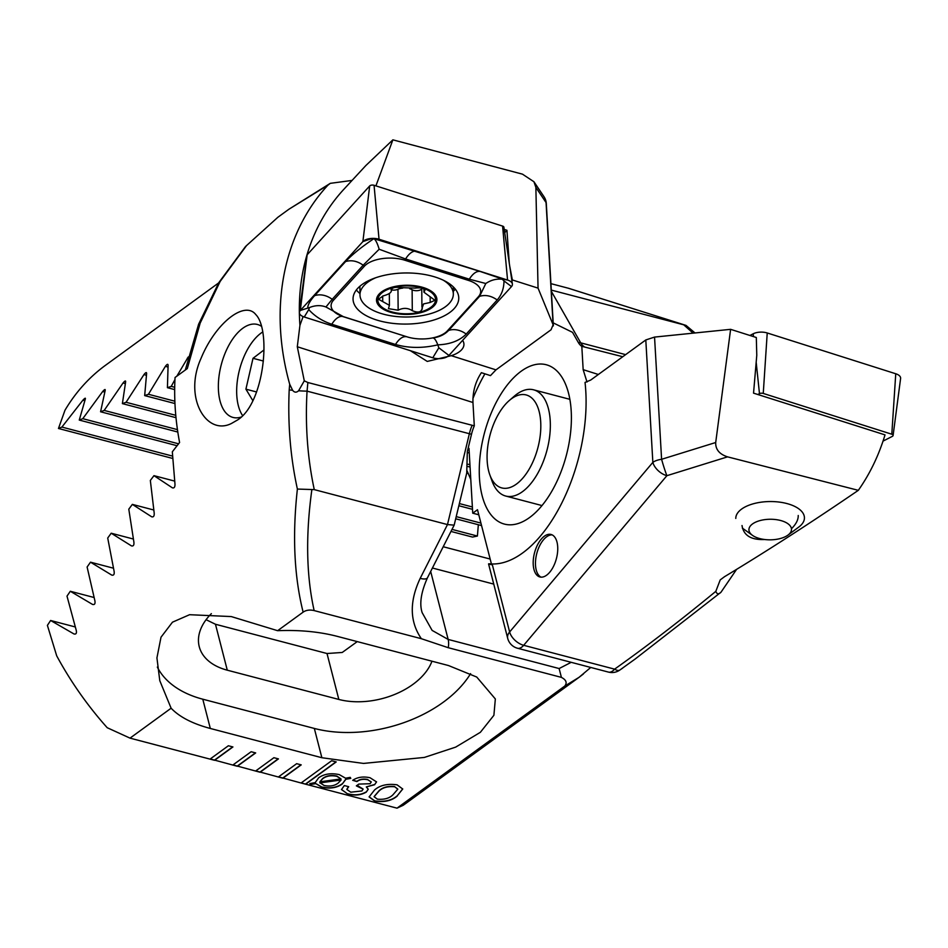 <?xml version="1.0" encoding="UTF-8"?>
<svg xmlns="http://www.w3.org/2000/svg" width="948" height="948" viewBox="0 0 948 948"><rect width="100%" height="100%" fill="white"/><g stroke="black" fill="none" stroke-linecap="round" stroke-linejoin="round"><path stroke-width="1.42" d="M301.322 782.823L305.635 784.197L336.208 761.931L331.658 760.734L301.073 783.001L397.011 808.158L403.125 805.326A274.6 199.08 54 0 0 406.076 803.229L579.038 677.334L564.783 686.056L397.011 808.158M185.298 370.04L198.618 324.204L218.858 282.563L245.532 246.504L277.859 217.282L246.551 245.568L220.173 281.39L200.17 323.114L187.313 368.559L175.06 377.482A274.6 199.08 54 0 0 179.587 442.503L172.323 451.817L174.989 484.215C175.036 487.142 174.159 488.339 172.358 487.817L153.967 475.659L150.341 480.435L154.204 513.152C154.358 516.091 153.505 517.3 151.644 516.779L132.353 504.383L128.798 509.171L133.905 542.209C134.178 545.171 133.348 546.392 131.405 545.858L111.2 533.214L107.717 538.026L114.127 571.407C114.518 574.393 113.701 575.614 111.698 575.069L90.51 562.176L87.109 567.011L94.883 600.748C95.404 603.746 94.61 604.978 92.525 604.421L70.306 591.268L67 596.126L76.219 630.242C76.871 633.252 76.113 634.485 73.932 633.939L50.623 620.49L47.4 625.372L56.69 655.815A274.6 199.08 54 0 0 107.219 727.72L130.018 738.136L171.114 708.215C179.516 716.996 192.586 723.739 210.314 728.467L321.87 757.725L363.487 763.424L424.372 757.428L455.68 747.119L480.375 732.306L493.896 715.29L495.342 698.96L476.749 677.05L448.511 665.543L336.967 636.286C319.073 631.676 299.295 629.816 277.622 630.693L303.135 612.135C306.121 610.085 309.795 609.576 314.144 610.583L421.362 638.703L448.25 647.709L561.406 677.382C566.205 679.882 567.331 682.773 564.783 686.056M130.018 738.136L214.568 760.308L232.924 746.953L228.373 745.756L210.018 759.123M210.266 758.945L237.332 766.28L255.687 752.925L251.137 751.728L232.781 765.083M233.03 764.918L260.096 772.253L278.451 758.898L273.901 757.701L255.545 771.056M255.794 770.878L282.871 778.225L301.215 764.87L296.665 763.673L278.309 777.028M278.558 776.85L301.073 783.001M347.691 793.997L341.493 789.554L344.325 785.548L348.698 786.698L346.814 789.435L350.76 792.184L361.899 790.964L363.12 789.163L356.365 785.868L358.83 784.091L370.052 783.735L371.261 782.005L367.812 779.766C363.392 778.818 359.754 779.422 356.934 781.579L352.703 780.311C357.384 777.123 363.167 776.27 370.04 777.739L376.546 781.899L374.602 784.743L366.307 786.923L368.239 789.257L366.26 792.125C360.904 795.218 354.718 795.834 347.691 793.997L341.481 789.435M315.554 783.688L310.589 784.482L309.783 783.629L315.21 782.598L318.647 777.798C324.157 773.888 331.053 772.833 339.325 774.635L345.57 778.213L350.227 777.36L350.784 778.379L345.878 779.268L342.275 784.008C336.824 787.907 329.987 788.961 321.751 787.196L315.53 783.451L310.589 784.482M397.295 795.976C391.832 800.74 384.319 802.446 374.733 801.096L369.104 796.924L374.531 790.004C379.982 785.228 387.495 783.498 397.082 784.826L402.734 789.02L397.283 795.728C391.82 800.503 384.296 802.209 374.721 800.847L374.733 801.096M237.569 419.964L231.442 423.472C206.557 436.163 183.248 397.828 200.964 358.534C215.563 322.794 244.774 300.232 255.83 314.618C271.341 330.248 264.291 403.386 237.569 419.964M303.135 612.135C294.176 576.479 292.257 535.454 297.388 489.061C290.42 457.149 287.694 424.076 289.199 389.853L289.697 384.236C268.545 308.681 283.049 233.599 327.866 185.227L288.95 209.212L277.859 217.282M171.114 708.215L159.785 680.676L156.93 657.9L161.006 637.21L172.465 622.184L189.576 614.707L231.253 616.567L277.622 630.693M289.199 389.853A13.734 1.007 3.3 0 0 292.624 390.292L289.697 384.236M421.362 638.703C409.666 621.651 409.275 601.542 420.189 578.363L447.48 524.576L469.367 433.71L307.057 391.145L307.875 382.518L304.284 380.835L298.584 390.789A13.734 1.007 3.3 0 0 307.057 391.145C305.114 425.214 307.519 458.038 314.274 489.63L311.88 489.535C305.576 535.229 306.322 575.578 314.144 610.583M298.584 390.789C296.404 392.745 294.413 392.579 292.624 390.292M297.388 489.061L311.88 489.535M410.354 350.677L427.264 361.425L451.26 355.678A27.456 13.272 179.5 0 0 459.282 351.827A27.456 13.272 179.5 0 0 463.939 344.349A27.456 13.272 179.5 0 0 462.624 340.356M314.274 489.63L447.48 524.576L454.163 525.145L466.736 473.04L467.317 451.663L471.5 434.279A27.741 14.291 104.7 0 1 474.296 425.842L472.957 402.509C472.685 391.512 475.493 381.57 481.371 372.683L490.483 375.621L495.97 369.862L551.049 329.774L553.111 324.785L553.359 325.887L546.309 203.595A13.734 13.734 0 0 0 544.01 196.734A13.734 12.999 146.1 0 1 546.06 202.564L535.869 187.396L538.049 288.121L512.347 279.956L509.692 265.973M535.869 187.396L533.949 181.755L522.478 174.159L392.875 139.842L365.81 165.58L343.994 189.15A247.144 198.559 42.8 0 0 299.935 325.342L297.293 346.755L304.284 380.835M299.935 325.342L303.099 316.585M307.875 382.518L474.296 425.842M546.309 203.595A13.734 6.28 -3.3 0 0 546.06 202.564L553.111 324.785L538.049 288.121M327.866 185.227L330.283 183.343L351.459 180.499M443.214 546.735L490.163 559.047M420.189 578.363A13.734 4.55 26.9 0 0 427.465 577.782C421.054 592.192 419.277 603.817 422.156 612.657L432.122 630.408L448.155 639.426L559.13 668.541L571.206 662.32M583.447 673.945L579.086 677.31M206.083 619.696L215.469 624.258L327.013 653.516L342.24 652.461L357.254 641.606M211.357 613.64A63.16 39.733 165.6 0 0 199.246 646.678A63.16 39.733 165.6 0 0 227.283 670.189L338.827 699.446A63.16 39.733 165.6 0 0 431.968 661.206M157.332 667.084A109.838 69.109 165.6 0 0 202.789 699.197L314.333 728.443A109.838 69.109 165.6 0 0 470.599 673.637M561.406 677.382L559.13 668.541M427.465 577.782L454.163 525.145M432.418 568.018L493.754 584.098M132.353 504.383L153.695 509.977M111.2 533.214L133.277 539.009M90.51 562.176L113.357 568.172M153.967 475.659L174.586 481.074M70.306 591.268L93.971 597.477M50.623 620.49L75.165 626.924M261.506 326.337A48.052 24.755 -75.3 0 0 257.418 324.465A48.052 24.755 -75.3 0 0 221.275 364.672A48.052 24.755 -75.3 0 0 233.03 417.44A48.052 24.755 -75.3 0 0 241.041 417.096M375.918 185.879L392.875 139.842M504.229 229.416L506.931 230.269L509.266 263.046M504.715 232.71L506.931 230.269M310.577 784.245L309.96 783.593M350.653 778.166L345.878 779.268M345.866 779.019L342.275 784.008M342.264 783.759C336.813 787.658 329.963 788.724 321.739 786.959L321.751 787.196M321.739 786.959L315.53 783.451M341.007 778.924L336.801 776.057C330.959 774.871 326.219 775.713 322.581 778.581L319.867 781.827L341.007 778.924L336.813 776.305C330.971 775.109 326.231 775.95 322.593 778.829L319.867 781.827M341.09 780.003L319.832 782.657L324.121 785.489C329.845 786.674 334.526 785.88 338.163 783.095L341.09 780.003L319.843 782.906M348.461 786.639L346.814 789.317M363.108 789.044L358.782 786.425M358.759 786.188L356.519 785.655M371.249 781.887L367.812 779.766M367.8 779.529C363.368 778.581 359.742 779.185 356.91 781.33L356.934 781.579M356.91 781.33L352.798 780.251M376.534 781.78L374.602 784.743M374.59 784.506L366.307 786.923M368.227 789.139L366.26 792.125M366.248 791.876C360.892 794.969 354.706 795.597 347.667 793.76M374.721 800.847L369.104 796.806M402.722 788.902L397.283 795.728M397.781 789.08L394.451 786.52C387.637 785.928 382.447 787.397 378.904 790.905L374.093 796.604M394.475 786.757C387.649 786.176 382.459 787.634 378.916 791.153L374.093 796.723L377.411 799.176C384.213 799.78 389.379 798.335 392.922 794.827L397.793 789.21L394.451 786.52M260.084 772.004L278.191 758.827M237.32 766.043L255.427 752.854M214.556 760.071L232.663 746.894M282.848 777.976L300.954 764.799M305.611 783.949L335.959 761.872M430.653 307.448A28.831 13.936 179.5 0 0 408.635 285.917A28.831 13.936 179.5 0 0 380.823 306.168A28.831 13.936 179.5 0 0 430.653 307.448M424.574 289.436L424.586 290.941C424.609 288.358 421.493 287.41 415.236 288.097L401.087 287.659C395.115 286.794 391.844 287.635 391.275 290.171C391.832 292.339 389.13 294.247 383.193 295.906L378.465 299.224L389.415 305.303L388.443 308.657L398.148 310.197C403.184 307.638 407.901 307.804 412.297 310.707C418.293 313.101 421.564 312.248 422.109 308.112L423.602 303.905L430.202 302.459L434.931 300.291L423.969 292.221L424.953 290.218M391.062 289.65L391.453 290.835L391.441 288.867M422.322 309.048L422.109 308.112M375.681 277.764A46.677 22.562 179.5 0 0 359.967 294.852A46.677 22.562 179.5 0 0 393.159 316.134A46.677 22.562 179.5 0 0 445.43 306.737A46.677 22.562 179.5 0 0 453.334 294.022A46.677 22.562 179.5 0 0 443.285 280.205M431.79 307.804A30.206 14.599 179.5 0 0 408.718 285.265A30.206 14.599 179.5 0 0 379.591 306.465A30.206 14.599 179.5 0 0 431.79 307.804M391.263 289.081L391.275 290.171M421.765 288.903A5.652 2.737 -0.5 0 1 412.119 289.733A9.895 4.787 179.5 0 0 409.666 288.713M402.722 288.121A9.895 4.787 179.5 0 0 397.959 289.259L398.148 310.197M397.959 289.259A5.652 2.737 -0.5 0 1 391.453 289.863M382.684 296.037L382.731 301.227M376.463 319.95A52.863 25.56 179.5 0 0 430.878 320.874A52.863 25.56 179.5 0 0 458.761 298.051A52.863 25.56 179.5 0 0 405.673 272.965A52.863 25.56 179.5 0 0 353.047 298.987A52.863 25.56 179.5 0 0 376.463 319.95M333.447 300.279A27.456 13.272 179.5 0 0 343.271 316.608L406.965 336.813A27.456 13.272 179.5 0 0 414.359 338.46A27.456 13.272 179.5 0 0 430.368 338.317A27.456 13.272 179.5 0 0 447.361 330.876L478.361 296.76A27.456 13.272 179.5 0 0 468.537 280.442L404.843 260.226A27.456 13.272 179.5 0 0 364.435 266.163L333.447 300.279L332.191 299.319L325.946 306.986L343.271 316.608M307.721 307.899C307.851 304.746 310.15 300.67 314.606 295.681L345.593 261.565C352.253 254.502 361.686 246.859 373.891 238.659L479.996 271.401L502.997 279.222L502.227 279.257L504.004 280.916C503.921 288.512 501.646 294.864 497.19 299.971L466.203 334.087C459.543 340.77 450.075 344.361 437.798 344.859C422.772 348.378 408.659 348.236 395.482 344.468L331.8 324.252C322.486 321.182 314.807 316.288 308.74 309.593L309.486 307.555L300.315 310.47A10.985 5.309 179.5 0 0 299.402 312.283A10.985 5.309 179.5 0 0 304.249 316.999L432.774 357.799A10.985 5.309 179.5 0 0 448.937 355.429L511.493 286.569A10.985 5.309 179.5 0 0 512.394 284.033A10.985 5.309 179.5 0 0 507.559 280.039L379.034 239.24A10.985 5.309 179.5 0 0 376.072 238.588A10.985 5.309 179.5 0 0 369.661 238.647A10.985 5.309 179.5 0 0 362.871 241.622L300.315 310.47L307.152 254.787A2.963 1.434 179.5 0 0 306.903 255.273L299.402 312.283M512.394 284.033L503.886 227.153A2.963 1.434 179.5 0 0 502.582 226.086L374.057 185.287A2.963 1.434 179.5 0 0 369.696 185.927L307.152 254.787M430.368 338.317L432.572 337.962C439.161 337.204 444.505 334.691 448.617 330.449L479.605 296.333L485.803 283.511L469.296 279.186L405.602 258.97L379.164 249.241C377.458 243.411 375.704 239.88 373.891 238.659L373.346 238.386M432.561 337.962C434.208 337.713 435.962 340 437.798 344.859L438.841 347.798L448.937 355.429M379.164 249.241L363.179 265.203L364.435 266.163M325.946 306.986C320.72 305.031 315.246 305.22 309.486 307.555M502.227 279.257C496.456 278.605 490.981 280.027 485.803 283.511M757.808 394.51L759.478 393.657A2.963 1.434 -0.5 0 1 763.259 393.432L891.795 434.22A2.963 1.434 -0.5 0 1 893.099 435.488A2.963 1.434 -0.5 0 1 892.281 436.4L883.026 441.116M749.915 335.462L753.186 333.791A10.985 5.309 -0.5 0 1 767.228 332.973L895.753 373.761A10.985 5.309 -0.5 0 1 900.6 378.477L893.099 435.488M550.93 283.653L568.693 288.322L686.008 325.401L568.077 288.156M715.823 591.351L720.231 579.892L724.509 576.704C767.394 550.835 811.998 522.04 858.319 490.329L727.554 456.853L666.894 475.683L523.675 645.304L614.6 669.146A13.734 7.074 104.7 0 1 608.462 672.096A13.734 13.734 0 0 0 619.482 670.283A13.734 10.997 56.7 0 0 619.779 670.082L634.899 659.216L619.779 670.082A13.734 5.546 -125.3 0 1 614.6 669.146C647.01 646.157 680.759 620.229 715.823 591.351C716.913 594.266 718.631 594.562 720.99 592.227L736.596 569.357M478.349 524.73L477.401 536.047L472.507 537.078L450.975 531.437M695.014 332.961L686.008 325.401M693.106 333.163L683.733 324.82L685.617 325.294M491.609 564.676C487.402 563.859 487.58 563.622 492.142 563.965A124.946 64.369 -75.3 0 0 561.05 504.49A124.946 64.369 -75.3 0 0 585.034 382.423L590.723 380.041L645.801 339.953L654.547 337.085L730.612 329.335L756.314 337.5L756.777 355.275L753.542 393.147L885.017 434.883C878.808 455.384 869.909 473.87 858.319 490.329M587.002 382.008L583.162 369.661L581.811 346.316L622.753 356.732M546.581 575.223A21.97 11.317 -75.3 0 0 557.531 552.577A21.97 11.317 -75.3 0 0 551.037 534.471A21.97 11.317 -75.3 0 0 534.518 552.85A21.97 11.317 -75.3 0 0 539.886 576.965A21.97 11.317 -75.3 0 0 546.581 575.223M553.194 322.865L572.533 332.345L578.304 342.465A27.741 14.291 -75.3 0 0 581.811 346.316M798.228 515.487C798.37 519.705 796.107 524.125 791.45 528.759M764.562 539.507C751.065 540.087 743.552 535.43 742.023 525.536M730.612 329.335L715.704 442.515C715.456 449.435 719.414 454.222 727.554 456.853M492.142 563.965L509.633 631.972L652.852 462.363A13.734 7.987 -139.8 0 0 666.894 475.683A13.734 0.83 -107.2 0 1 661.597 459.294L715.704 442.515M521.116 371.272A82.381 42.447 104.7 0 1 566.714 387.211A82.381 42.447 104.7 0 1 533.309 514.563A82.381 42.447 104.7 0 1 479.664 480.79A82.381 42.447 104.7 0 1 521.116 371.272M472.922 398.492A124.946 64.369 104.7 0 1 484.914 373.82M478.776 514.776L472.732 513.188L468.999 448.38L468.039 448.653M472.732 513.188L477.484 509.728L491.42 563.942M517.525 648.242A13.734 7.074 104.7 0 0 523.675 645.304A13.734 7.987 -139.8 0 1 509.633 631.972A13.734 8.639 165.6 0 0 507.713 638.383A13.734 13.734 0 0 0 517.525 648.242L608.462 672.096M469.26 452.978L467.66 452.551M176.826 376.202L188.285 356.934M218.621 282.942L105.655 365.17A274.6 199.08 54 0 0 64.962 410.283L58.468 428.484L61.893 427.074L82.879 400.21C84.893 398.03 85.699 397.662 85.308 399.12L79.265 420.071L82.772 418.672L102.668 391.524C104.6 389.32 105.429 388.964 105.181 390.446L100.583 411.776L104.173 410.413L123.039 382.992C124.887 380.776 125.752 380.421 125.622 381.937L122.387 403.623L126.072 402.284L143.954 374.602C145.731 372.363 146.608 372.019 146.608 373.559L144.677 395.6L148.433 394.273L165.39 366.343C167.097 364.091 167.997 363.748 168.104 365.324L167.417 387.685L171.244 386.381L174.953 379.567M85.32 398.219L85.308 399.12M105.086 389.533L105.181 390.446M125.444 380.989L125.622 381.937M146.336 372.6L146.608 373.559M167.749 364.34L168.104 365.324M551.298 290.088L683.733 324.82M470.789 479.487L467.174 471.061M634.947 659.192L720.99 592.227M174.859 401.205L148.433 394.273M174.953 403.54L144.677 395.6M175.771 415.319L126.072 402.284M175.996 417.689L122.387 403.623M472.377 506.979L459.377 503.578M177.454 429.634L104.173 410.413M472.507 509.325L458.856 505.746M177.809 432.039L100.583 411.776M469.935 464.721L468.205 464.259M174.705 387.282L171.244 386.381M470.078 467.068L467.957 466.511M174.681 389.592L167.417 387.685M480.92 523.095L456.237 516.624M178.568 443.806L82.772 418.672M481.548 525.571L455.704 518.793M177.075 445.714L79.265 420.071M477.401 536.047L452.018 529.399M172.5 456.083L61.893 427.074M172.619 458.429L58.468 428.484M552.139 534.885A21.97 11.317 -75.3 0 0 536.793 553.442A21.97 11.317 -75.3 0 0 541.059 577.154M779.066 520.132A21.283 10.286 -0.5 0 1 788.001 535.075A21.283 10.286 -0.5 0 1 752.522 535.383A21.283 10.286 -0.5 0 1 754.004 522.988A21.283 10.286 -0.5 0 1 779.066 520.132M735.79 518.438A34.329 16.59 -0.5 0 1 784.387 502.95A34.329 16.59 -0.5 0 1 804.437 517.833A34.329 16.59 -0.5 0 1 798.809 527.041L788.001 535.075M505.284 488.339A48.052 24.755 104.7 0 1 489.808 474.806A48.052 24.755 104.7 0 1 509.289 400.506A48.052 24.755 104.7 0 1 540.739 429.397A48.052 24.755 104.7 0 1 505.284 488.339M509.289 400.506L514.326 396.157A54.925 28.298 104.7 0 1 533.57 389.806A54.925 28.298 104.7 0 1 547.932 446.295A54.925 28.298 104.7 0 1 509.74 496.527A54.925 28.298 104.7 0 1 505.711 496.041A54.925 28.298 104.7 0 1 492.048 481.063L489.808 474.806M262.714 331.978A48.052 24.755 -75.3 0 0 258.887 334.834A48.052 24.755 -75.3 0 0 239.394 409.121A48.052 24.755 -75.3 0 0 242.593 415.579M263.971 349.966L253.009 358.308L245.911 389.166L252.855 400.672M256.588 391.974L245.911 389.166M263.378 361.022L253.009 358.308M495.97 369.862L451.26 355.678M472.957 402.509L297.293 346.755M471.5 434.279L469.367 433.71A27.456 14.149 104.7 0 1 472.045 425.581M430.676 571.454L448.155 639.426A13.734 7.074 -75.3 0 1 448.25 647.709M215.469 624.258L227.283 670.189M327.013 653.516L338.827 699.446M321.87 757.725L314.333 728.443M210.314 728.467L202.789 699.197M430.155 296.902L430.202 302.459M412.119 289.733L412.297 310.707M369.696 185.927L362.871 241.622L372.114 238.41M374.057 185.287L379.034 239.24L374.448 238.422M502.582 226.086L507.559 280.039L502.997 279.222M453.31 291.32A52.863 25.56 179.5 0 0 455.289 289.069M356.365 289.946A52.863 25.56 179.5 0 0 359.956 293.572M358.925 287.126A51.062 24.684 179.5 0 0 359.908 288.156M504.004 280.916L511.493 286.569M308.74 309.593L304.249 316.999M438.841 347.798L432.774 357.799M345.593 261.565C351.435 259.811 357.289 261.02 363.179 265.203L332.191 299.319A19.221 15.358 -137.7 0 0 314.606 295.681M416.314 251.184A19.221 9.433 -72.4 0 0 405.602 258.97L404.843 260.226M479.996 271.401C476.406 271.021 472.839 273.617 469.296 279.186L468.537 280.442M497.19 299.971C491.301 295.776 485.447 294.567 479.605 296.333L478.361 296.76M466.203 334.087A19.221 15.358 -137.7 0 0 448.617 330.449L447.361 330.876M331.8 324.252A19.221 9.433 -72.4 0 1 342.501 316.466L406.965 336.813M406.182 336.682C402.592 336.303 399.025 338.898 395.482 344.468M891.795 434.22L895.753 373.761M763.259 393.432L767.228 332.973M759.478 393.657L756.184 362.29M753.482 336.599L753.186 333.791M583.162 369.661L598.366 374.484M654.547 337.085L661.597 459.294A13.734 6.28 176.7 0 0 652.852 462.363L645.801 339.953M551.369 291.368L580.709 342.844A27.456 14.149 -75.3 0 0 584.075 346.589M625.644 354.635L580.709 342.844A13.734 10.416 150.3 0 0 578.304 342.465M167.926 367.018L165.39 366.343M146.336 375.23L143.954 374.602M468.359 473.562L466.712 473.123M125.243 383.573L123.039 382.992M187.929 358.38L187.313 358.226M104.695 392.057L102.668 391.524M84.704 400.684L82.879 400.21M533.949 181.755L544.01 196.734M579.038 677.334L590.758 667.451M330.283 183.343L288.939 209.212M359.896 286.249L359.967 294.852M453.263 286.853L453.334 294.022M423.934 288.939L423.957 292.221M421.753 288.097L421.919 306.974M389.32 293.477L389.427 305.303M414.359 338.46L413.707 338.365M488.564 563.918L507.713 638.383M622.623 668.139L619.482 670.283M752.522 535.383L742.331 528.095M505.711 496.041L541.995 505.568M533.57 389.806L569.866 399.321"/></g></svg>
